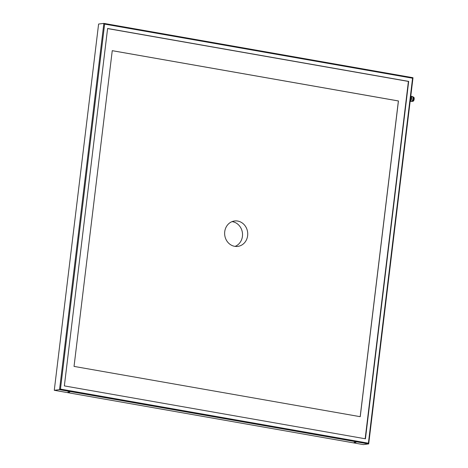 <?xml version="1.0" encoding="UTF-8"?>
<svg xmlns="http://www.w3.org/2000/svg" width="468" height="468" viewBox="0 0 468 468"><rect width="100%" height="100%" fill="white"/><g stroke="black" fill="none" stroke-linecap="round" stroke-linejoin="round"><path stroke-width="0.7" d="M103.943 23.418L412.975 77.711L103.896 23.4L98.602 24.038L54.276 390.294L363.367 444.6L368.696 443.88L368.404 443.196L412.571 78.209L104.627 24.102L60.46 389.089L59.535 389.651L368.626 443.962M54.276 390.294L59.535 389.651L103.855 23.4M67.942 392.032L69.767 392.12L67.942 392.032M354.136 442.318L355.961 442.406L354.136 442.318M232.081 221.621A12.806 11.53 -96.9 0 1 232.514 221.692A12.806 11.53 -96.9 0 1 242.459 233.169A12.806 11.53 -96.9 0 1 235.088 246.384M234.655 246.314A12.806 11.53 83.1 0 0 237.732 246.402A12.806 11.53 83.1 0 0 247.736 234A12.806 11.53 83.1 0 0 237.715 221.06A12.806 11.53 83.1 0 0 234.638 220.972A12.806 11.53 83.1 0 0 224.634 233.374A12.806 11.53 83.1 0 0 234.655 246.314M360.179 416.684L398.385 100.965L112.244 50.684M360.231 416.69L74.038 366.403L112.25 50.673L398.443 100.953L360.231 416.69M107.593 28.571L408.406 81.426L365.163 438.756M107.605 28.489L64.356 385.901L365.432 438.803L408.681 81.391L107.605 28.489M412.975 77.711L412.571 78.209M103.896 23.4L104.627 24.102M410.816 95.823L411.12 98.064L410.553 97.964M410.477 98.613L411.039 98.713A3.522 1.48 -80 0 0 411.12 98.064M411.039 98.713L410.173 101.1M410.418 100.433A2.176 0.913 -80 0 0 411.109 98.181M411.115 98.017A2.176 0.913 -80 0 0 410.986 97.069M412.062 101.111A2.176 0.913 -80 0 0 412.226 101L411.893 101.287A2.562 1.076 -80 0 1 411.495 101.492A2.562 1.076 -80 0 1 411.354 101.492L410.155 101.275A2.562 1.076 -80 0 0 410.179 101.263A2.562 1.076 -80 0 0 411.565 98.76A2.562 1.076 -80 0 0 410.927 96.215A2.562 1.076 -80 0 0 410.869 96.203M412.115 101.351A2.305 0.965 -80 0 0 412.203 101.375L412.027 101.345A2.305 0.965 -80 0 1 411.887 101.293A2.562 1.076 -80 0 0 412.858 99.152A2.562 1.076 -80 0 0 412.682 96.817A2.562 1.076 -80 0 0 412.244 96.443L410.927 96.215M412.226 101A2.176 0.913 -80 0 0 413.039 99.187A2.176 0.913 -80 0 0 412.893 97.198A2.176 0.913 -80 0 0 412.782 97.04M412.051 101.223L411.986 101.211A2.176 0.913 -80 0 0 412.051 101.223A2.176 0.913 -80 0 0 412.168 101.223A2.176 0.913 -80 0 0 413.349 99.099A2.176 0.913 -80 0 0 412.805 96.934A2.176 0.913 -80 0 0 412.741 96.929L412.805 96.934M412.027 101.345A2.305 0.965 -80 0 0 412.15 101.351A2.305 0.965 -80 0 0 413.402 99.099A2.305 0.965 -80 0 0 412.829 96.806A2.305 0.965 -80 0 0 412.677 96.806L412.893 97.198M412.203 101.375A2.305 0.965 -80 0 0 412.326 101.38A2.305 0.965 -80 0 0 412.366 101.375A2.305 0.965 -80 0 0 413.554 99.274A2.305 0.965 -80 0 0 413.15 96.899A2.305 0.965 -80 0 0 412.998 96.835A2.305 0.965 -80 0 0 412.911 96.829M412.875 101.234A2.047 0.86 -80 0 0 412.987 101.24A2.047 0.86 -80 0 0 413.022 101.234A2.047 0.86 -80 0 0 414.075 99.368A2.047 0.86 -80 0 0 413.724 97.256A2.047 0.86 -80 0 0 413.583 97.198M412.946 101.246A2.047 0.86 -80 0 0 413.039 101.246A2.047 0.86 -80 0 0 414.151 99.269A2.047 0.86 -80 0 0 413.654 97.215M60.46 389.089L368.404 443.196M368.696 443.88L413.004 77.746M413.724 97.256L413.15 96.899M413.022 101.234L412.366 101.375"/></g></svg>
